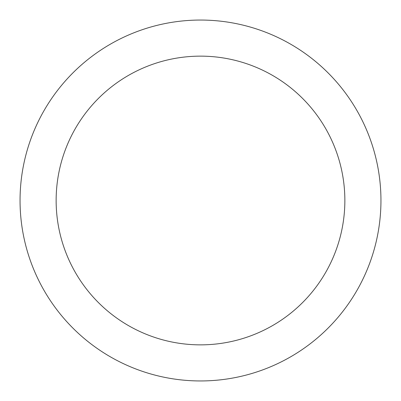 <?xml version="1.0" encoding="UTF-8"?>
<svg xmlns="http://www.w3.org/2000/svg" width="401" height="401" viewBox="0 0 401 401"><rect width="100%" height="100%" fill="white"/><g stroke="black" fill="none" stroke-linecap="round" stroke-linejoin="round"><path stroke-width="0.6" d="M200.5 20.05A180.45 180.45 0 0 1 380.95 200.5A180.45 180.45 0 0 1 200.5 380.95A180.45 180.45 0 0 1 20.05 200.5A180.45 180.45 0 0 1 200.5 20.05M200.5 344.86A144.36 144.36 0 0 1 56.14 200.5A144.36 144.36 0 0 1 200.5 56.14A144.36 144.36 0 0 1 344.86 200.5A144.36 144.36 0 0 1 200.5 344.86"/></g></svg>
